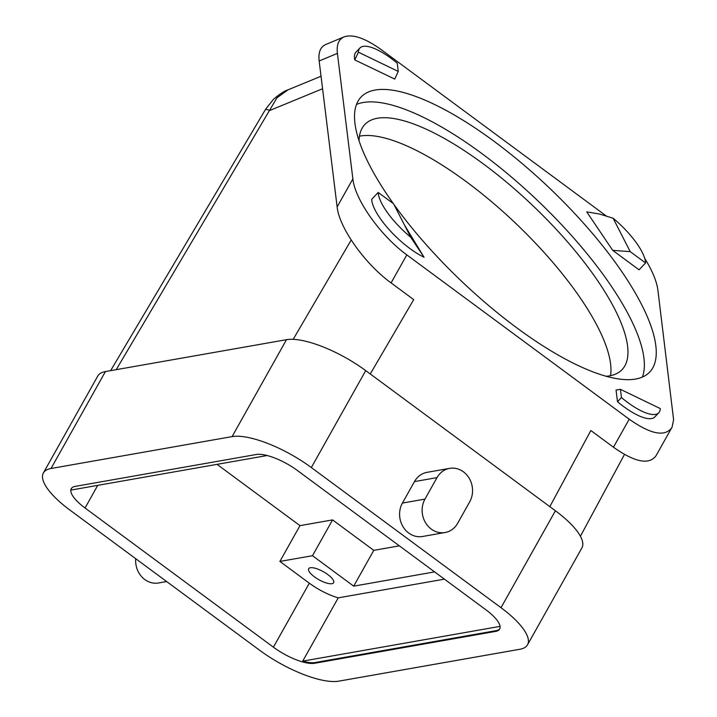 <?xml version="1.0" encoding="UTF-8"?>
<svg xmlns="http://www.w3.org/2000/svg" width="717" height="717" viewBox="0 0 717 717"><rect width="100%" height="100%" fill="white"/><g stroke="black" fill="none" stroke-linecap="round" stroke-linejoin="round"><path stroke-width="1.08" d="M445.069 532.525L422.537 536.486A21.662 19.108 -100 0 1 403.035 526.726A21.662 19.108 -100 0 1 402.425 503.065L414.48 481.591A21.662 19.108 -100 0 1 427.072 472.333L449.613 468.371A21.662 19.108 -100 0 1 469.115 478.131A21.662 19.108 -100 0 1 469.716 501.792L457.67 523.267A21.662 19.108 -100 0 1 445.069 532.525A21.662 19.108 -100 0 1 425.566 522.756A21.662 19.108 -100 0 1 424.966 499.104L437.012 477.621A21.662 19.108 -100 0 1 449.613 468.371M644.735 258.452C652.291 270.56 656.682 281.145 657.901 290.206L673.604 419.732L672.107 427.054L656.028 455.743C649.127 465.145 634.939 462.313 613.465 447.229L629.203 419.194C650.669 434.278 664.865 437.11 671.766 427.708M501.013 607.702L555.406 510.773L365.724 370.617A64.996 20.838 -150.7 0 0 286.486 339.688L232.093 436.608A64.996 20.838 -150.7 0 1 311.33 467.547L501.013 607.702A64.996 20.838 29.3 0 1 527.515 644.825A64.996 20.838 29.3 0 1 519.888 649.261L338.818 681.15A64.996 20.838 29.3 0 1 259.581 650.22L69.899 510.056A64.996 20.838 -150.7 0 1 43.396 472.933A64.996 20.838 -150.7 0 1 51.024 468.497L232.093 436.608M331.935 583.692A14.304 4.589 -150.7 0 0 333.611 582.715A14.304 4.589 -150.7 0 0 329.211 575.661A14.304 4.589 -150.7 0 0 316.582 568.671A14.304 4.589 -150.7 0 0 310.353 567.747A14.304 4.589 -150.7 0 0 308.677 568.724A14.304 4.589 -150.7 0 0 316.627 578.35A14.304 4.589 -150.7 0 0 331.935 583.692M314.62 663.27A33.798 10.836 29.3 0 1 273.41 647.182L85.045 507.994A33.798 10.836 29.3 0 1 71.261 488.689A33.798 10.836 29.3 0 1 75.222 486.377L256.301 454.497A33.798 10.836 29.3 0 1 297.501 470.576L485.866 609.773A33.798 10.836 29.3 0 1 499.65 629.078A33.798 10.836 29.3 0 1 495.689 631.381L314.62 663.27L315.014 662.553A33.798 10.836 29.3 0 1 302.726 661.128L338.236 597.844A33.798 10.836 29.3 0 1 309.323 583.19L279.89 561.438L299.984 525.642L332.571 519.906L312.487 555.702L353.696 586.148L434.619 571.897M338.236 597.844L444.423 579.148M312.487 555.702L279.89 561.438M110.633 370.653L265.631 109.226L269.924 110.418L322.578 88.747M399.36 545.852L373.781 550.351L332.571 519.906M353.696 586.148L373.781 550.351M302.726 661.128L500.072 626.371M286.486 339.688L105.417 371.567A64.996 20.838 -150.7 0 0 97.79 376.004L43.396 472.933M267.145 455.528L71.189 490.034A33.798 10.836 29.3 0 1 71.485 488.34M315.014 662.553L496.083 630.664A33.798 10.836 29.3 0 0 499.83 628.701M549.831 506.659L590.853 430.523L613.465 447.229M555.406 510.773A64.996 20.838 29.3 0 1 581.908 547.905L527.515 644.825M217.036 464.356L299.984 525.642M610.543 375.654A177.664 57.082 43.6 0 0 610.579 363.913A177.664 57.082 43.6 0 0 505.736 214.087A177.664 57.082 43.6 0 0 359.441 136.203M606.08 376.282A177.664 57.082 43.6 0 0 622.069 369.631A177.664 57.082 43.6 0 0 627.572 346.096A177.664 57.082 43.6 0 0 508.317 183.66A177.664 57.082 43.6 0 0 364.917 124.408A177.664 57.082 43.6 0 0 359.029 140.693M642.378 377.097A199.335 64.037 43.6 0 0 643.929 358.177A199.335 64.037 43.6 0 0 443.142 127.904A199.335 64.037 43.6 0 0 356.492 104.467M393.848 204.327A199.335 64.037 43.6 0 0 538.422 342.932A199.335 64.037 43.6 0 0 649.638 372.114A199.335 64.037 43.6 0 0 655.822 345.711A199.335 64.037 43.6 0 0 453.753 114.684A199.335 64.037 43.6 0 0 361.126 96.983A199.335 64.037 43.6 0 0 354.951 123.387A199.335 64.037 43.6 0 0 393.346 203.619M378.217 192.461L371.711 199.29A46.829 15.048 43.6 0 0 424.043 257.233L404.469 224.995L393.57 203.789L378.217 192.461A46.829 15.048 43.6 0 0 410.68 237.193L404.469 224.995M359.925 47.994L355.964 52.153A46.829 15.048 43.6 0 0 354.781 59.923L394.726 79.076L398.258 71.431L358.383 52.189A46.829 15.048 43.6 0 1 359.925 47.994A46.829 15.048 43.6 0 1 397.245 63.204L398.258 71.431M617.489 401.726A46.829 15.048 43.6 0 0 654.809 416.944L658.771 412.786A46.829 15.048 43.6 0 0 660.321 408.591L620.438 389.34L616.046 390.021L617.489 401.726L621.451 397.568L620.438 389.34M612.721 250.358L639.062 269.807L645.569 262.978L630.225 251.649L612.721 250.358L586.721 211.865L599.564 214.042L613.116 218.246L630.225 251.649M629.203 419.194L406.817 254.876C380.655 235.938 354.933 199.72 352.872 178.883L337.402 53.39C336.434 44.777 338.657 39.274 344.07 36.881C352.8 33.851 365.303 38.189 381.569 49.894L606.134 215.871M424.043 257.233L410.68 237.193M354.781 59.923L358.383 52.189M621.451 397.568A46.829 15.048 43.6 0 0 658.771 412.786M645.569 262.978A46.829 15.048 43.6 0 0 613.116 218.246M265.631 109.226L273.374 99.421C279.603 94.07 284.506 90.862 288.082 89.804L276.995 97.754L116.217 369.667M370.268 373.978L413.7 299.616L391.088 282.91C364.917 263.981 339.204 227.755 337.133 206.926L319.155 60.99C318.187 52.377 320.409 46.874 325.823 44.481L344.07 36.881M166.649 581.55L158.582 582.966A21.662 19.108 -100 0 1 135.719 558.686M424.966 499.104L402.425 503.065M365.724 370.617L311.33 467.547M437.012 477.621L414.48 481.591M105.417 371.567L51.024 468.497M293.19 339.338L351.178 240.052M495.689 631.381L496.083 630.664M273.41 647.182L309.323 583.19M85.045 507.994L97.745 485.355M406.817 254.876L391.088 282.91M337.402 53.39L319.155 60.99M352.872 178.883L337.133 206.926M624.498 454.435L580.403 536.262M288.091 89.804L321.037 76.244"/></g></svg>
